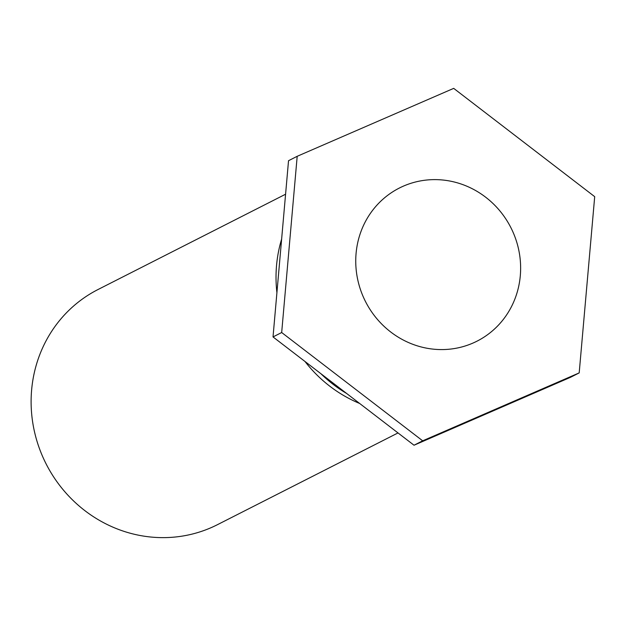 <?xml version="1.0" encoding="UTF-8"?>
<svg xmlns="http://www.w3.org/2000/svg" width="626" height="626" viewBox="0 0 626 626"><rect width="100%" height="100%" fill="white"/><g stroke="black" fill="none" stroke-linecap="round" stroke-linejoin="round"><path stroke-width="0.94" d="M398.011 432.934L217.504 524.651A131.875 125.278 -116.9 0 1 210.97 527.726A131.875 125.278 -116.9 0 1 42.826 456.972A131.875 125.278 -116.9 0 1 98.032 289.517L285.581 194.216M359.684 403.488A131.875 125.278 -116.9 0 1 304.987 361.484M276.911 292.686A131.875 125.278 -116.9 0 1 281.63 239.101M513.007 232.129A85.84 81.544 -116.9 0 1 477.075 341.131A85.84 81.544 -116.9 0 1 365.49 301.536A85.84 81.544 -116.9 0 1 399.302 188.066A85.84 81.544 -116.9 0 1 513.007 232.129M320.872 373.683A131.875 125.278 63.1 0 0 346.687 393.504M414.021 445.227L570.529 377.298L579.191 372.9L422.683 440.821L414.021 445.227L273.022 336.929L288.531 160.702L297.193 156.297L453.701 88.368L594.7 196.666L579.191 372.9M422.683 440.821L281.677 332.523L273.022 336.929M281.677 332.523L297.193 156.297"/></g></svg>
